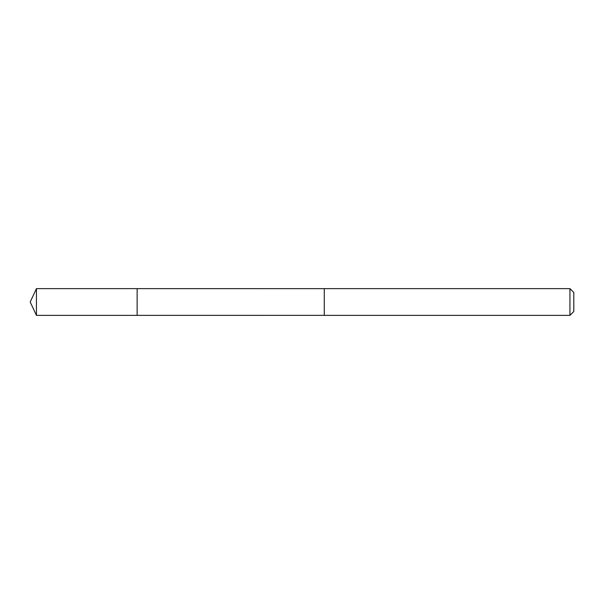 <?xml version="1.0" encoding="UTF-8"?>
<svg xmlns="http://www.w3.org/2000/svg" width="604" height="604" viewBox="0 0 604 604"><rect width="100%" height="100%" fill="white"/><g stroke="black" fill="none" stroke-linecap="round" stroke-linejoin="round"><path stroke-width="0.91" d="M137.138 306.862L137.138 288.637L36.436 288.637L36.436 315.363L137.138 315.363L137.138 288.637L324.28 288.644L324.28 315.356L137.138 315.363L137.138 306.862M324.28 288.637L324.28 315.363L569.942 315.363L569.942 288.637L324.28 288.637M569.942 288.637L573.8 292.495L573.8 311.505L569.942 315.363M137.138 315.363L36.436 315.363L30.2 302L36.436 315.363M30.2 302L36.436 288.637"/></g></svg>
